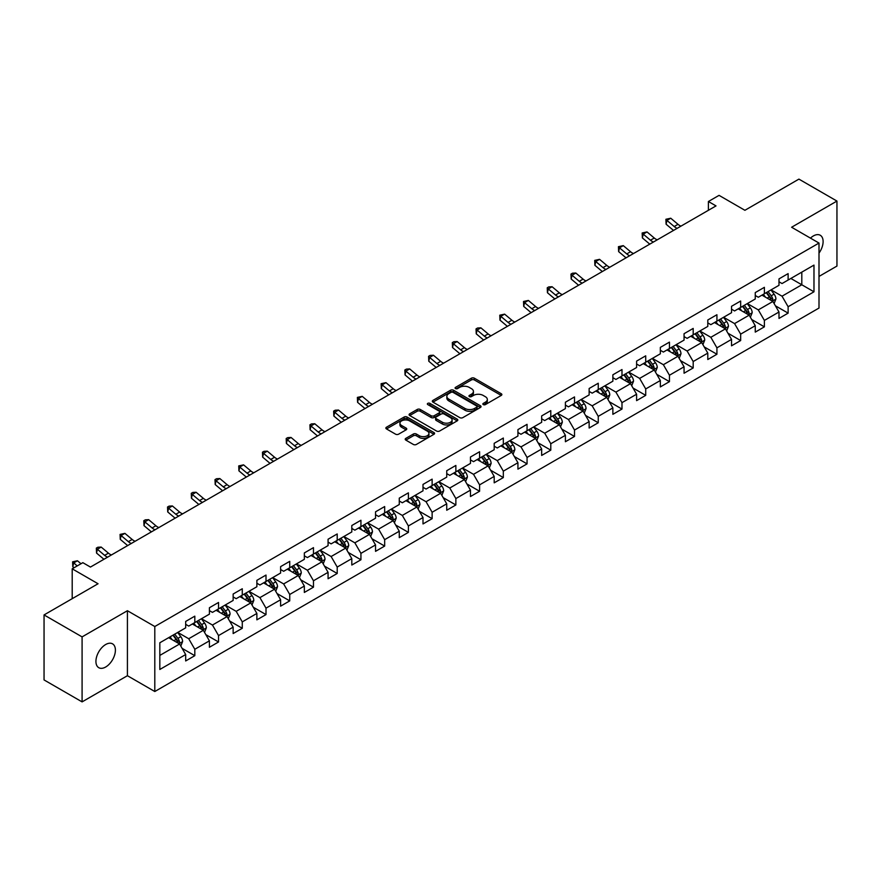 <?xml version="1.0" encoding="UTF-8"?>
<svg xmlns="http://www.w3.org/2000/svg" width="881" height="881" viewBox="0 0 881 881"><rect width="100%" height="100%" fill="white"/><g stroke="black" fill="none" stroke-linecap="round" stroke-linejoin="round"><path stroke-width="1.32" d="M483.295 404.599A1.476 0.848 0 0 0 485.387 404.599L501.245 395.437A2.114 1.222 0 0 0 501.862 394.578A2.114 1.222 0 0 0 501.245 393.719L474.374 378.202A2.114 1.222 0 0 0 471.379 378.202L455.521 387.365A1.476 0.848 0 0 0 455.081 387.959A1.476 0.848 0 0 0 455.521 388.565A1.476 0.848 0 0 0 457.602 388.565L459.662 387.376A6.762 3.898 0 0 1 469.221 387.376L471.456 388.675A6.762 3.898 0 0 1 473.438 391.428A6.762 3.898 0 0 1 471.456 394.192L469.408 395.382A1.476 0.848 0 0 0 468.967 395.976A1.476 0.848 0 0 0 469.408 396.582A1.476 0.848 0 0 0 471.489 396.582L473.549 395.404A6.762 3.898 0 0 1 483.107 395.404L485.343 396.692A6.762 3.898 0 0 1 487.325 399.445A6.762 3.898 0 0 1 485.343 402.21L483.295 403.399A1.476 0.848 0 0 0 482.854 403.994A1.476 0.848 0 0 0 483.295 404.599L483.295 403.399M105.665 667.016A13.766 7.951 120 0 0 114.662 654.88A13.766 7.951 120 0 0 112.548 643.846A13.766 7.951 120 0 0 105.665 644.529A13.766 7.951 120 0 0 96.668 656.664A13.766 7.951 120 0 0 98.782 667.699A13.766 7.951 120 0 0 105.665 667.016M819 253.111A13.766 7.951 120 0 0 820.255 235.26A13.766 7.951 120 0 0 813.372 235.943A13.766 7.951 120 0 0 810.465 238.123M405.833 438.375A2.114 1.222 0 0 0 405.205 439.234A2.114 1.222 0 0 0 405.833 440.104L413.365 444.453A2.114 1.222 0 0 0 416.361 444.453L433.981 434.278A2.114 1.222 0 0 0 434.597 433.419A2.114 1.222 0 0 0 433.981 432.56L407.099 417.043A2.114 1.222 0 0 0 404.115 417.043L386.495 427.208A2.114 1.222 0 0 0 385.867 428.078A2.114 1.222 0 0 0 386.495 428.937L395.602 434.19A2.114 1.222 0 0 0 398.586 434.19L406.13 429.84A2.114 1.222 0 0 0 406.747 428.981A2.114 1.222 0 0 0 406.13 428.111L401.615 425.512A5.649 3.26 0 0 1 399.952 423.199A5.649 3.26 0 0 1 403.443 420.193A5.649 3.26 0 0 1 409.599 420.898L427.296 431.117A5.649 3.26 0 0 1 428.948 433.419A5.649 3.26 0 0 1 425.457 436.436A5.649 3.26 0 0 1 419.301 435.721L416.361 434.025A2.114 1.222 0 0 0 413.365 434.025L405.833 438.375L405.833 440.104M819 276.436L836.95 266.073L836.95 201.066L798.913 179.118L744.908 210.295L719.05 195.362L708.401 201.507L716.011 205.901L90.446 567.067L82.847 562.673L72.198 568.818L72.198 598.684M82.087 636.886L82.087 701.882L127.415 675.716L127.415 610.72L82.087 636.886L44.05 614.927L98.055 583.751L72.198 568.818M127.415 610.72L154.803 626.523L819 243.057L819 308.053L154.803 691.519L154.803 626.523M836.95 201.066L791.612 227.243L819 243.057M459.805 417.638A2.114 1.222 0 0 0 462.8 417.638L480.42 407.474A2.114 1.222 0 0 0 481.037 406.604A2.114 1.222 0 0 0 480.42 405.745L453.539 390.228A2.114 1.222 0 0 0 450.554 390.228L432.934 400.403A2.114 1.222 0 0 0 432.318 401.262A2.114 1.222 0 0 0 432.934 402.121L459.805 417.638M428.375 404.919A1.476 0.848 0 0 1 429.873 405.128L457.173 420.887L439.575 431.051A2.114 1.222 0 0 1 436.591 431.051L409.709 415.535L417.253 411.207L417.253 409.456L409.709 413.806A2.114 1.222 0 0 0 409.092 414.665A2.114 1.222 0 0 0 409.709 415.535L409.709 413.806M417.253 411.207A2.114 1.222 0 0 1 420.237 411.207L420.237 409.456A2.114 1.222 0 0 0 417.253 409.456M420.237 409.456L431.139 415.744A2.114 1.222 0 0 0 434.124 415.744L439.123 412.859A2.114 1.222 0 0 0 439.751 412A2.114 1.222 0 0 0 439.123 411.13L427.781 404.577A1.476 0.848 0 0 1 427.351 403.972A1.476 0.848 0 0 1 428.254 403.19A1.476 0.848 0 0 1 429.873 403.377L457.195 419.147A2.114 1.222 0 0 1 457.812 420.017A2.114 1.222 0 0 1 457.195 420.876L457.195 419.147M82.087 701.882L44.05 679.934L44.05 614.927M182.103 648.35L194.811 655.684L194.811 649.275L209.414 640.839L209.414 647.26L218.543 641.985L218.543 635.575L233.146 627.14L233.146 633.549L242.275 628.285L242.275 621.876L256.878 613.44L256.878 619.85L266.007 614.586L266.007 608.165L280.61 599.741L280.61 606.15L289.739 600.875L289.739 594.466L304.341 586.041L304.341 592.45L313.471 587.175L313.471 580.766L328.073 572.331L328.073 578.751L337.203 573.476L337.203 567.067L351.805 558.631L351.805 565.04L360.935 559.776L360.935 553.367L375.537 544.932L375.537 551.341L384.667 546.077L384.667 539.657L399.269 531.232L399.269 537.641L408.399 532.377L408.399 525.957L423.001 517.532L423.001 523.942L432.13 518.667L432.13 512.257L446.733 503.822L446.733 510.242L455.862 504.967L455.862 498.558L470.465 490.122L470.465 496.532L479.594 491.268L479.594 484.858L494.197 476.423L494.197 482.832L503.326 477.568L503.326 471.159L517.929 462.723L517.929 469.133L527.058 463.869L527.058 457.448L541.661 449.024L541.661 455.433L550.79 450.158L550.79 443.749L565.404 435.313L565.404 441.733L574.522 436.458L574.522 430.049L589.136 421.614L589.136 428.023L598.254 422.759L598.254 416.35L612.868 407.914L612.868 414.323L621.986 409.059L621.986 402.65L636.6 394.214L636.6 400.624L645.718 395.36L645.718 388.939L660.332 380.515L660.332 386.924L669.45 381.649L669.45 375.24L684.063 366.804L684.063 373.225L693.193 367.95L693.193 361.54L707.795 353.105L707.795 359.525L716.925 354.25L716.925 347.841L731.527 339.405L731.527 345.815L740.657 340.551L740.657 334.141L755.259 325.706L755.259 332.115L764.389 326.851L764.389 320.431L778.991 312.006L778.991 318.415L788.121 313.14L788.121 306.731L813.978 291.798L813.978 265.104L801.809 272.13L801.809 284.772L813.978 291.798M194.811 655.684L185.682 660.959L185.682 654.55L159.824 669.472L159.824 642.778L185.682 627.845L185.682 621.435L194.811 616.16L194.811 622.57L209.414 614.145L209.414 607.736L218.543 602.461L218.543 608.87L233.146 600.446L233.146 594.025L242.275 588.761L242.275 595.171L256.878 586.735L256.878 580.326L266.007 575.062L266.007 581.471L280.61 573.035L280.61 566.626L289.739 561.351L289.739 567.771L304.341 559.336L304.341 552.927L313.471 547.652L313.471 554.061L328.073 545.636L328.073 539.227L337.203 533.952L337.203 540.361L351.805 531.937L351.805 525.517L360.935 520.253L360.935 526.662L375.537 518.226L375.537 511.817L384.667 506.553L384.667 512.962L399.269 504.527L399.269 498.117L408.399 492.842L408.399 499.263L423.001 490.827L423.001 484.418L432.13 479.143L432.13 485.552L446.733 477.128L446.733 470.718L455.862 465.443L455.862 471.853L470.465 463.428L470.465 457.008L479.594 451.744L479.594 458.153L494.197 449.717L494.197 443.308L503.326 438.044L503.326 444.453L517.929 436.018L517.929 429.609L527.058 424.334L527.058 430.754L541.661 422.318L541.661 415.909L550.79 410.634L550.79 417.043L565.404 408.619L565.404 402.21L574.522 396.935L574.522 403.344L589.136 394.919L589.136 388.499L598.254 383.235L598.254 389.644L612.868 381.209L612.868 374.799L621.986 369.535L621.986 375.945L636.6 367.509L636.6 361.1L645.718 355.825L645.718 362.245L660.332 353.81L660.332 347.4L669.45 342.125L669.45 348.546L684.063 340.11L684.063 333.701L693.193 328.426L693.193 334.835L707.795 326.411L707.795 319.99L716.925 314.726L716.925 321.136L731.527 312.7L731.527 306.291L740.657 301.027L740.657 307.436L755.259 299L755.259 292.591L764.389 287.327L764.389 293.736L778.991 285.301L778.991 278.892L788.121 273.617L788.121 280.037L813.978 265.104M192.377 623.979L203.335 630.3L188.721 638.736L177.775 632.415M185.682 624.332L188.721 626.083L194.811 622.57M188.721 638.736L194.811 649.275M203.335 630.3L209.414 640.839M216.109 610.28L227.067 616.601L212.453 625.036L201.507 618.704M209.414 610.632L212.453 612.383L218.543 608.87M212.453 625.036L218.543 635.575M227.067 616.601L233.146 627.14M239.841 596.58L250.799 602.901L236.185 611.337L225.239 605.005M233.146 596.933L236.185 598.684L242.275 595.171M236.185 611.337L242.275 621.876M250.799 602.901L256.878 613.44M263.573 582.87L274.531 589.202L259.917 597.626L248.971 591.305M256.878 583.222L259.917 584.984L266.007 581.471M259.917 597.626L266.007 608.165M274.531 589.202L280.61 599.741M287.305 569.17L298.263 575.502L283.649 583.927L272.703 577.606M280.61 569.522L283.649 571.284L289.739 567.771M283.649 583.927L289.739 594.466M298.263 575.502L304.341 586.041M311.037 555.471L321.994 561.792L307.392 570.227L296.434 563.906M304.341 555.823L307.392 557.574L313.471 554.061M307.392 570.227L313.471 580.766M321.994 561.792L328.073 572.331M334.769 541.771L345.726 548.092L331.124 556.528L320.166 550.207M328.073 542.123L331.124 543.874L337.203 540.361M331.124 556.528L337.203 567.067M345.726 548.092L351.805 558.631M358.501 528.071L369.458 534.393L354.856 542.828L343.898 536.496M351.805 528.424L354.856 530.175L360.935 526.662M354.856 542.828L360.935 553.367M369.458 534.393L375.537 544.932M382.233 514.361L393.19 520.693L378.588 529.118L367.63 522.796M375.537 514.713L378.588 516.475L384.667 512.962M378.588 529.118L384.667 539.657M393.19 520.693L399.269 531.232M405.965 500.661L416.922 506.993L402.32 515.418L391.362 509.097M399.269 501.014L402.32 502.776L408.399 499.263M402.32 515.418L408.399 525.957M416.922 506.993L423.001 517.532M429.697 486.962L440.654 493.283L426.052 501.718L415.094 495.397M423.001 487.314L426.052 489.065L432.13 485.552M426.052 501.718L432.13 512.257M440.654 493.283L446.733 503.822M453.429 473.262L464.386 479.583L449.784 488.019L438.826 481.698M446.733 473.615L449.784 475.366L455.862 471.853M449.784 488.019L455.862 498.558M464.386 479.583L470.465 490.122M477.161 459.563L488.118 465.884L473.515 474.319L462.558 467.987M470.465 459.915L473.515 461.666L479.594 458.153M473.515 474.319L479.594 484.858M488.118 465.884L494.197 476.423M500.893 445.863L511.85 452.184L497.247 460.609L486.29 454.288M494.197 446.204L497.247 447.966L503.326 444.453M497.247 460.609L503.326 471.159M511.85 452.184L517.929 462.723M524.624 432.153L535.582 438.485L520.979 446.909L510.022 440.588M517.929 432.505L520.979 434.267L527.058 430.754M520.979 446.909L527.058 457.448M535.582 438.485L541.661 449.024M548.356 418.453L559.314 424.774L544.711 433.21L533.754 426.889M541.661 418.805L544.711 420.567L550.79 417.043M544.711 433.21L550.79 443.749M559.314 424.774L565.404 435.313M572.088 404.753L583.046 411.075L568.443 419.51L557.486 413.189M565.404 405.106L568.443 406.857L574.522 403.344M568.443 419.51L574.522 430.049M583.046 411.075L589.136 421.614M595.82 391.054L606.778 397.375L592.175 405.811L581.218 399.478M589.136 391.406L592.175 393.157L598.254 389.644M592.175 405.811L598.254 416.35M606.778 397.375L612.868 407.914M619.552 377.354L630.51 383.675L615.907 392.1L604.95 385.779M612.868 377.696L615.907 379.458L621.986 375.945M615.907 392.1L621.986 402.65M630.51 383.675L636.6 394.214M643.284 363.644L654.242 369.976L639.639 378.401L628.682 372.079M636.6 363.996L639.639 365.758L645.718 362.245M639.639 378.401L645.718 388.939M654.242 369.976L660.332 380.515M667.016 349.944L677.974 356.265L663.371 364.701L652.414 358.38M660.332 350.297L663.371 352.059L669.45 348.546M663.371 364.701L669.45 375.24M677.974 356.265L684.063 366.804M690.748 336.245L701.705 342.566L687.103 351.001L676.145 344.68M684.063 336.597L687.103 338.348L693.193 334.835M687.103 351.001L693.193 361.54M701.705 342.566L707.795 353.105M714.48 322.545L725.437 328.866L710.835 337.302L699.877 330.97M707.795 322.898L710.835 324.649L716.925 321.136M710.835 337.302L716.925 347.841M725.437 328.866L731.527 339.405M738.223 308.846L749.169 315.167L734.567 323.591L723.609 317.27M731.527 309.187L734.567 310.949L740.657 307.436M734.567 323.591L740.657 334.141M749.169 315.167L755.259 325.706M761.955 295.135L772.901 301.467L758.299 309.892L747.341 303.571M755.259 295.487L758.299 297.249L764.389 293.736M758.299 309.892L764.389 320.431M772.901 301.467L778.991 312.006M790.852 278.451L801.809 284.772L782.031 296.192L771.073 289.871M778.991 281.788L782.031 283.55L788.121 280.037M782.031 296.192L788.121 306.731M127.415 675.716L154.803 691.519M708.401 201.507L708.401 210.295M159.824 655.42L179.603 644L168.645 637.679M179.603 644L185.682 654.55M775.412 305.806L788.121 313.14M751.68 319.517L764.389 326.851M727.948 333.216L740.657 340.551M704.216 346.916L716.925 354.25M680.484 360.615L693.193 367.95M656.752 374.315L669.45 381.649M633.021 388.025L645.718 395.36M609.289 401.725L621.986 409.059M585.557 415.425L598.254 422.759M561.825 429.124L574.522 436.458M538.093 442.824L550.79 450.158M514.361 456.534L527.058 463.869M490.629 470.234L503.326 477.568M466.897 483.933L479.594 491.268M443.165 497.633L455.862 504.967M419.433 511.332L432.13 518.667M395.701 525.043L408.399 532.377M371.969 538.743L384.667 546.077M348.237 552.442L360.935 559.776M324.505 566.142L337.203 573.476M300.773 579.841L313.471 587.175M277.041 593.552L289.739 600.875M253.31 607.251L266.007 614.586M229.578 620.951L242.275 628.285M205.835 634.65L218.543 641.985M483.878 404.808L485.343 403.972A6.762 3.898 0 0 0 487.325 401.207L487.325 399.445M473.438 391.428L473.438 393.19A6.762 3.898 0 0 1 471.456 395.943L469.991 396.791M501.245 393.719L501.245 395.437L474.374 379.953A2.114 1.222 0 0 0 471.379 379.953L456.105 388.774M480.387 407.485L453.539 391.979A2.114 1.222 0 0 0 450.554 391.979L432.956 402.143L432.934 400.403M476.687 407.209A1.476 0.848 0 0 0 477.117 406.604A1.476 0.848 0 0 0 476.687 405.998L453.087 392.386A1.476 0.848 0 0 0 450.995 392.386L448.836 393.631A6.762 3.898 0 0 0 446.854 396.395A6.762 3.898 0 0 0 448.836 399.148L464.959 408.465A6.762 3.898 0 0 0 474.518 408.465L476.687 407.209L476.687 408.971A1.476 0.848 0 0 0 477.117 408.366L477.117 406.604M446.854 396.395L446.854 398.146A6.762 3.898 0 0 0 448.836 400.91L448.836 399.148M476.687 408.971L474.518 410.216A6.762 3.898 0 0 1 464.959 410.216L448.836 400.91M420.237 411.207L431.139 417.506A2.114 1.222 0 0 0 434.124 417.506L439.123 414.61A2.114 1.222 0 0 0 439.751 413.751L439.751 412M442.449 422.274A5.649 3.26 0 0 0 448.605 422.979A5.649 3.26 0 0 0 452.096 419.973A5.649 3.26 0 0 0 450.444 417.66L444.2 414.059A2.114 1.222 0 0 0 441.216 414.059L436.216 416.955A2.114 1.222 0 0 0 435.599 417.814A2.114 1.222 0 0 0 436.216 418.673L442.449 422.274L442.449 424.036A5.649 3.26 0 0 0 448.605 424.741A5.649 3.26 0 0 0 452.096 421.724L452.096 419.973M435.599 417.814L435.599 419.565A2.114 1.222 0 0 0 436.216 420.435L436.216 418.673M442.449 424.036L436.216 420.435M428.948 433.419L428.948 435.17A5.649 3.26 0 0 1 425.457 438.187A5.649 3.26 0 0 1 419.301 437.483L416.361 435.776A2.114 1.222 0 0 0 413.365 435.776L405.855 440.115M399.952 423.199L399.952 424.961A5.649 3.26 0 0 0 401.615 427.263L401.615 425.512M406.097 429.862L401.615 427.263M433.948 434.3L407.099 418.794A2.114 1.222 0 0 0 404.115 418.794L386.517 428.948M774.102 303.549L775.919 298.989A5.704 3.293 -120 0 0 774.091 294.133L770.952 289.937M765.479 297.183L763.353 294.331M772.02 300.95L772.835 299.232A5.704 3.293 -120 0 0 771.205 295.796L768.067 291.611M766.635 292.437L770.115 297.084A2.907 1.674 60 0 1 770.644 297.965L772.835 299.232M766.239 292.657L769.377 296.853A5.704 3.293 60 0 1 771.007 300.278M677.17 228.322A10.759 6.211 60 0 1 674.196 226.516L666.95 220.426L666.102 224.215L673.359 230.304A16.133 9.317 -120 0 0 673.513 230.437M680.969 226.131A10.759 6.211 60 0 1 678.007 224.325L670.749 218.224L666.95 220.426L665.904 219.281L670.749 218.224M666.102 224.215L665.904 219.281M750.37 317.248L752.187 312.689A5.704 3.293 -120 0 0 750.359 307.832L747.22 303.637M741.747 310.883L739.622 308.031M748.288 314.66L749.103 312.931A5.704 3.293 -120 0 0 747.473 309.506L744.335 305.311M742.903 306.136L746.383 310.784A2.907 1.674 60 0 1 746.912 311.665L749.103 312.931M742.507 306.368L745.645 310.553A5.704 3.293 60 0 1 747.275 313.988M726.638 330.948L728.455 326.388A5.704 3.293 -120 0 0 726.627 321.532L723.488 317.347M718.015 324.582L715.89 321.73M724.556 328.36L725.371 326.631A5.704 3.293 -120 0 0 723.742 323.206L720.603 319.01M719.171 319.836L722.651 324.483A2.907 1.674 60 0 1 723.18 325.364L725.371 326.631M718.775 320.067L721.913 324.252A5.704 3.293 60 0 1 723.543 327.688M653.438 242.022A10.759 6.211 60 0 1 650.464 240.216L643.218 234.126L642.37 237.914L649.627 244.015A16.133 9.317 -120 0 0 649.782 244.136M657.237 239.83A10.759 6.211 60 0 1 654.275 238.024L647.017 231.923L643.218 234.126L642.172 232.98L647.017 231.923M642.37 237.914L642.172 232.98M629.706 255.732A10.759 6.211 60 0 1 626.732 253.915L619.486 247.825L618.638 251.614L625.895 257.715A16.133 9.317 -120 0 0 626.05 257.847M633.505 253.53A10.759 6.211 60 0 1 630.543 251.724L623.285 245.634L619.486 247.825L618.44 246.68L623.285 245.634M618.638 251.614L618.44 246.68M702.906 344.647L704.723 340.088A5.704 3.293 -120 0 0 702.895 335.232L699.756 331.047M694.283 338.282L692.158 335.441M700.824 342.059L701.639 340.33A5.704 3.293 -120 0 0 700.01 336.905L696.871 332.71M695.439 333.536L698.919 338.183A2.907 1.674 60 0 1 699.448 339.075L701.639 340.33M695.043 333.767L698.181 337.963A5.704 3.293 60 0 1 699.811 341.388M679.174 358.347L680.991 353.788A5.704 3.293 -120 0 0 679.163 348.942L676.024 344.746M670.551 351.982L668.415 349.14M677.093 355.759L677.907 354.041A5.704 3.293 -120 0 0 676.278 350.605L673.139 346.42M671.707 347.235L675.187 351.893A2.907 1.674 60 0 1 675.716 352.774L677.907 354.041M671.311 347.466L674.45 351.662A5.704 3.293 60 0 1 676.079 355.087M655.442 372.057L657.259 367.498A5.704 3.293 -120 0 0 655.431 362.642L652.292 358.446M646.819 365.692L644.683 362.84M653.361 369.458L654.176 367.74A5.704 3.293 -120 0 0 652.546 364.305L649.407 360.12M647.976 360.946L651.455 365.593A2.907 1.674 60 0 1 651.984 366.474L654.176 367.74M647.579 361.166L650.718 365.362A5.704 3.293 60 0 1 652.347 368.787M605.974 269.432A10.759 6.211 60 0 1 603 267.626L595.754 261.525L594.906 265.324L602.163 271.414A16.133 9.317 -120 0 0 602.318 271.546M609.773 267.229A10.759 6.211 60 0 1 606.811 265.423L599.554 259.333L595.754 261.525L594.708 260.391L599.554 259.333M594.906 265.324L594.708 260.391M582.242 283.131A10.759 6.211 60 0 1 579.269 281.325L572.022 275.224L571.174 279.024L578.432 285.114A16.133 9.317 -120 0 0 578.586 285.246M586.041 280.94A10.759 6.211 60 0 1 583.079 279.123L575.822 273.033L572.022 275.224L570.976 274.09L572.496 273.209L575.822 273.033M571.174 279.024L570.976 274.09M558.51 296.831A10.759 6.211 60 0 1 555.537 295.025L548.29 288.935L547.442 292.723L554.689 298.813A16.133 9.317 -120 0 0 554.843 298.945M562.309 294.639A10.759 6.211 60 0 1 559.347 292.833L552.09 286.732L548.29 288.935L547.244 287.79L548.764 286.909L552.09 286.732M547.442 292.723L547.244 287.79M631.71 385.757L633.516 381.198A5.704 3.293 -120 0 0 631.699 376.341L628.56 372.145M623.087 379.392L620.951 376.539M629.629 383.169L630.444 381.44A5.704 3.293 -120 0 0 628.814 378.015L625.675 373.819M624.244 374.645L627.724 379.293A2.907 1.674 60 0 1 628.252 380.174L630.444 381.44M623.847 374.877L626.986 379.061A5.704 3.293 60 0 1 628.616 382.497M534.778 310.53A10.759 6.211 60 0 1 531.805 308.724L524.558 302.635L523.71 306.423L530.957 312.524A16.133 9.317 -120 0 0 531.111 312.645M538.577 308.339A10.759 6.211 60 0 1 535.615 306.533L528.358 300.432L524.558 302.635L523.512 301.489L528.358 300.432M523.71 306.423L523.512 301.489M607.978 399.456L609.784 394.897A5.704 3.293 -120 0 0 607.967 390.041L604.829 385.856M599.355 393.091L597.219 390.239M605.897 396.868L606.712 395.14A5.704 3.293 -120 0 0 605.082 391.715L601.943 387.519M600.512 388.345L603.992 392.992A2.907 1.674 60 0 1 604.52 393.873L606.712 395.14M600.115 388.576L603.254 392.761A5.704 3.293 60 0 1 604.884 396.197M511.046 324.241A10.759 6.211 60 0 1 508.073 322.424L500.826 316.334L499.979 320.122L507.225 326.223A16.133 9.317 -120 0 0 507.379 326.344M514.845 322.039A10.759 6.211 60 0 1 511.883 320.232L504.626 314.143L500.826 316.334L499.78 315.189L504.626 314.143M499.979 320.122L499.78 315.189M584.246 413.156L586.052 408.597A5.704 3.293 -120 0 0 584.235 403.74L581.097 399.556M575.623 406.791L573.487 403.95M582.165 410.568L582.98 408.839A5.704 3.293 -120 0 0 581.35 405.414L578.211 401.218M576.78 402.044L580.26 406.692A2.907 1.674 60 0 1 580.788 407.584L582.98 408.839M576.383 402.276L579.522 406.471A5.704 3.293 60 0 1 581.152 409.896M487.314 337.941A10.759 6.211 60 0 1 484.341 336.135L477.095 330.034L476.247 333.833L483.493 339.923A16.133 9.317 -120 0 0 483.647 340.055M491.113 335.738A10.759 6.211 60 0 1 488.14 333.932L480.894 327.842L477.095 330.034L476.048 328.899L477.568 328.018L480.894 327.842M476.247 333.833L476.048 328.899M560.514 426.856L562.32 422.296A5.704 3.293 -120 0 0 560.503 417.451L557.365 413.255M551.891 420.49L549.755 417.649M558.433 424.268L559.248 422.55A5.704 3.293 -120 0 0 557.618 419.114L554.479 414.929M553.048 415.744L556.528 420.402A2.907 1.674 60 0 1 557.056 421.283L559.248 422.55M552.651 415.975L555.79 420.171A5.704 3.293 60 0 1 557.42 423.596M463.582 351.64A10.759 6.211 60 0 1 460.609 349.834L453.363 343.733L452.515 347.532L459.761 353.622A16.133 9.317 -120 0 0 459.915 353.755M467.382 349.449A10.759 6.211 60 0 1 464.408 347.632L457.162 341.542L453.363 343.733L452.316 342.599L453.836 341.718L457.162 341.542M452.515 347.532L452.316 342.599M536.782 440.566L538.588 436.007A5.704 3.293 -120 0 0 536.771 431.15L533.633 426.955M528.16 434.19L526.023 431.349M534.701 437.967L535.516 436.249A5.704 3.293 -120 0 0 533.886 432.813L530.747 428.629M529.316 429.454L532.796 434.102A2.907 1.674 60 0 1 533.324 434.983L535.516 436.249M528.919 429.675L532.058 433.87A5.704 3.293 60 0 1 533.688 437.295M439.85 365.34A10.759 6.211 60 0 1 436.877 363.534L429.631 357.444L428.783 361.232L436.029 367.322A16.133 9.317 -120 0 0 436.183 367.454M443.65 363.148A10.759 6.211 60 0 1 440.676 361.342L433.43 355.241L429.631 357.444L428.584 356.298L430.104 355.417L433.43 355.241M428.783 361.232L428.584 356.298M513.05 454.266L514.856 449.706A5.704 3.293 -120 0 0 513.039 444.85L509.901 440.654M504.428 447.9L502.291 445.048M510.969 451.678L511.784 449.949A5.704 3.293 -120 0 0 510.154 446.524L507.016 442.328M505.584 443.154L509.064 447.801A2.907 1.674 60 0 1 509.592 448.682L511.784 449.949M505.187 443.385L508.326 447.57A5.704 3.293 60 0 1 509.956 451.006M416.118 379.039A10.759 6.211 60 0 1 413.145 377.233L405.899 371.143L405.051 374.932L412.297 381.033A16.133 9.317 -120 0 0 412.451 381.154M419.918 376.848A10.759 6.211 60 0 1 416.944 375.042L409.698 368.941L405.899 371.143L404.853 369.998L406.372 369.117L409.698 368.941M405.051 374.932L404.853 369.998M489.318 467.965L491.124 463.406A5.704 3.293 -120 0 0 489.307 458.549L486.169 454.365M480.696 461.6L478.559 458.748M487.237 465.377L488.052 463.648A5.704 3.293 -120 0 0 486.422 460.223L483.284 456.028M481.852 456.854L485.332 461.501A2.907 1.674 60 0 1 485.86 462.382L488.052 463.648M481.455 457.085L484.594 461.27A5.704 3.293 60 0 1 486.224 464.705M392.386 392.75A10.759 6.211 60 0 1 389.413 390.933L382.167 384.843L381.319 388.631L388.565 394.732A16.133 9.317 -120 0 0 388.719 394.853M396.186 390.547A10.759 6.211 60 0 1 393.212 388.741L385.966 382.651L382.167 384.843L381.121 383.698L385.966 382.651M381.319 388.631L381.121 383.698M465.586 481.665L467.393 477.106A5.704 3.293 -120 0 0 465.575 472.249L462.437 468.064M456.964 475.3L454.827 472.458M463.505 479.077L464.32 477.348A5.704 3.293 -120 0 0 462.69 473.923L459.541 469.727M458.12 470.553L461.6 475.2A2.907 1.674 60 0 1 462.129 476.092L464.32 477.348M457.724 470.784L460.862 474.98A5.704 3.293 60 0 1 462.492 478.405M368.654 406.449A10.759 6.211 60 0 1 365.681 404.632L358.435 398.542L357.587 402.342L364.833 408.432A16.133 9.317 -120 0 0 364.987 408.564M372.454 404.247A10.759 6.211 60 0 1 369.48 402.441L362.234 396.351L358.435 398.542L357.389 397.397L362.234 396.351M357.587 402.342L357.389 397.397M441.855 495.364L443.661 490.805A5.704 3.293 -120 0 0 441.844 485.96L438.705 481.764M433.232 488.999L431.095 486.158M439.773 492.776L440.588 491.047A5.704 3.293 -120 0 0 438.958 487.622L435.809 483.427M434.388 484.253L437.868 488.911A2.907 1.674 60 0 1 438.397 489.792L440.588 491.047M433.992 484.484L437.13 488.68A5.704 3.293 60 0 1 438.76 492.105M344.923 420.149A10.759 6.211 60 0 1 341.949 418.343L334.703 412.242L333.855 416.041L341.101 422.131A16.133 9.317 -120 0 0 341.255 422.263M348.722 417.957A10.759 6.211 60 0 1 345.748 416.14L338.502 410.05L334.703 412.242L333.657 411.108L335.176 410.227L338.502 410.05M333.855 416.041L333.657 411.108M418.123 509.075L419.929 504.516A5.704 3.293 -120 0 0 418.112 499.659L414.973 495.463M409.5 502.699L407.363 499.857M416.041 506.476L416.856 504.758A5.704 3.293 -120 0 0 415.226 501.322L412.077 497.137M410.656 497.963L414.136 502.611A2.907 1.674 60 0 1 414.665 503.492L416.856 504.758M410.26 498.183L413.398 502.379A5.704 3.293 60 0 1 415.028 505.804M321.191 433.848A10.759 6.211 60 0 1 318.217 432.042L310.971 425.941L310.123 429.741L317.369 435.831A16.133 9.317 -120 0 0 317.523 435.963M324.99 431.657A10.759 6.211 60 0 1 322.017 429.84L314.77 423.75L310.971 425.941L309.925 424.807L311.445 423.926L314.77 423.75M310.123 429.741L309.925 424.807M394.391 522.774L396.197 518.215A5.704 3.293 -120 0 0 394.38 513.359L391.241 509.163M385.768 516.409L383.631 513.557M392.309 520.175L393.124 518.457A5.704 3.293 -120 0 0 391.494 515.022L388.345 510.837M386.924 511.663L390.404 516.31A2.907 1.674 60 0 1 390.933 517.191L393.124 518.457M386.528 511.894L389.666 516.079A5.704 3.293 60 0 1 391.296 519.515M297.459 447.548A10.759 6.211 60 0 1 294.485 445.742L287.239 439.652L286.391 443.44L293.637 449.541A16.133 9.317 -120 0 0 293.791 449.662M301.258 445.357A10.759 6.211 60 0 1 298.285 443.55L291.038 437.45L287.239 439.652L286.193 438.507L287.713 437.626L291.038 437.45M286.391 443.44L286.193 438.507M370.659 536.474L372.465 531.915A5.704 3.293 -120 0 0 370.648 527.058L367.509 522.874M362.036 530.109L359.9 527.256M368.577 533.886L369.392 532.157A5.704 3.293 -120 0 0 367.762 528.732L364.613 524.536M363.192 525.362L366.672 530.01A2.907 1.674 60 0 1 367.201 530.891L369.392 532.157M362.796 525.594L365.934 529.778A5.704 3.293 60 0 1 367.564 533.214M273.727 461.259A10.759 6.211 60 0 1 270.753 459.442L263.507 453.352L262.659 457.14L269.905 463.241A16.133 9.317 -120 0 0 270.06 463.362M277.526 459.056A10.759 6.211 60 0 1 274.553 457.25L267.306 451.149L263.507 453.352L262.461 452.206L263.981 451.325L267.306 451.149M262.659 457.14L262.461 452.206M346.927 550.173L348.733 545.614A5.704 3.293 -120 0 0 346.916 540.758L343.777 536.573M338.304 543.808L336.168 540.967M344.845 547.586L345.66 545.857A5.704 3.293 -120 0 0 344.019 542.432L340.881 538.236M339.46 539.062L342.94 543.709A2.907 1.674 60 0 1 343.469 544.59L345.66 545.857M339.064 539.293L342.202 543.489A5.704 3.293 60 0 1 343.832 546.914M249.995 474.958A10.759 6.211 60 0 1 247.021 473.141L239.764 467.051L238.927 470.85L246.173 476.94A16.133 9.317 -120 0 0 246.328 477.073M253.794 472.756A10.759 6.211 60 0 1 250.821 470.95L243.574 464.86L239.764 467.051L238.729 465.906L243.574 464.86M238.927 470.85L238.729 465.906M323.195 563.873L325.001 559.314A5.704 3.293 -120 0 0 323.184 554.468L320.045 550.273M314.572 557.508L312.436 554.667M321.113 561.285L321.928 559.556A5.704 3.293 -120 0 0 320.288 556.131L317.149 551.935M315.728 552.761L319.208 557.42A2.907 1.674 60 0 1 319.737 558.301L321.928 559.556M315.332 552.993L318.47 557.188A5.704 3.293 60 0 1 320.1 560.613M226.263 488.658A10.759 6.211 60 0 1 223.289 486.852L216.032 480.751L215.195 484.55L222.441 490.64A16.133 9.317 -120 0 0 222.596 490.772M230.062 486.466A10.759 6.211 60 0 1 227.089 484.649L219.843 478.559L216.032 480.751L214.997 479.616L216.517 478.735L219.843 478.559M215.195 484.55L214.997 479.616M299.463 577.584L301.269 573.024A5.704 3.293 -120 0 0 299.452 568.168L296.313 563.972M290.84 571.207L288.704 568.366M297.382 574.985L298.196 573.267A5.704 3.293 -120 0 0 296.556 569.831L293.417 565.646M291.996 566.472L295.476 571.119A2.907 1.674 60 0 1 296.005 572L298.196 573.267M291.6 566.692L294.739 570.888A5.704 3.293 60 0 1 296.368 574.313M202.52 502.357A10.759 6.211 60 0 1 199.558 500.551L192.3 494.45L191.463 498.25L198.71 504.339A16.133 9.317 -120 0 0 198.864 504.472M206.33 500.166A10.759 6.211 60 0 1 203.357 498.349L196.111 492.259L192.3 494.45L191.265 493.316L192.785 492.435L196.111 492.259M191.463 498.25L191.265 493.316M275.731 591.283L277.537 586.724A5.704 3.293 -120 0 0 275.72 581.867L272.581 577.672M267.108 584.918L264.972 582.066M273.65 588.684L274.465 586.966A5.704 3.293 -120 0 0 272.824 583.53L269.685 579.346M268.264 580.172L271.744 584.819A2.907 1.674 60 0 1 272.273 585.7L274.465 586.966M267.868 580.403L271.007 584.588A5.704 3.293 60 0 1 272.636 588.023M178.788 516.057A10.759 6.211 60 0 1 175.826 514.251L168.568 508.161L167.731 511.949L174.978 518.05A16.133 9.317 -120 0 0 175.132 518.171M182.598 513.865A10.759 6.211 60 0 1 179.625 512.059L172.379 505.958L168.568 508.161L167.533 507.016L169.053 506.135L172.379 505.958M167.731 511.949L167.533 507.016M251.999 604.983L253.805 600.424A5.704 3.293 -120 0 0 251.988 595.567L248.849 591.371M243.376 598.617L241.24 595.765M249.907 602.395L250.733 600.666A5.704 3.293 -120 0 0 249.092 597.241L245.953 593.045M244.533 593.871L248.013 598.518A2.907 1.674 60 0 1 248.541 599.399L250.733 600.666M244.125 594.102L247.275 598.287A5.704 3.293 60 0 1 248.905 601.723M155.056 529.756A10.759 6.211 60 0 1 152.094 527.95L144.836 521.86L143.999 525.649L151.246 531.75A16.133 9.317 -120 0 0 151.4 531.871M158.866 527.565A10.759 6.211 60 0 1 155.893 525.759L148.647 519.658L144.836 521.86L143.801 520.715L145.321 519.834L148.647 519.658M143.999 525.649L143.801 520.715M228.267 618.682L230.073 614.123A5.704 3.293 -120 0 0 228.256 609.267L225.118 605.082M219.644 612.317L217.508 609.465M226.175 616.094L227.001 614.365A5.704 3.293 -120 0 0 225.36 610.94L222.221 606.745M220.801 607.571L224.281 612.218A2.907 1.674 60 0 1 224.809 613.099L227.001 614.365M220.393 607.802L223.543 611.998A5.704 3.293 60 0 1 225.173 615.423M131.324 543.467A10.759 6.211 60 0 1 128.362 541.65L121.104 535.56L120.268 539.359L127.514 545.449A16.133 9.317 -120 0 0 127.668 545.581M135.134 541.264A10.759 6.211 60 0 1 132.161 539.458L124.915 533.368L121.104 535.56L120.069 534.415L124.915 533.368M120.268 539.359L120.069 534.415M204.535 632.382L206.341 627.823A5.704 3.293 -120 0 0 204.524 622.966L201.386 618.781M195.912 626.017L193.776 623.175M202.443 629.794L203.269 628.065A5.704 3.293 -120 0 0 201.628 624.64L198.489 620.444M197.069 621.27L200.549 625.928A2.907 1.674 60 0 1 201.077 626.809L203.269 628.065M196.661 621.501L199.811 625.697A5.704 3.293 60 0 1 201.441 629.122M107.592 557.166A10.759 6.211 60 0 1 104.63 555.36L97.373 549.259L96.536 553.059L103.782 559.149A16.133 9.317 -120 0 0 103.936 559.281M111.402 554.964A10.759 6.211 60 0 1 108.429 553.158L101.183 547.068L97.373 549.259L96.337 548.125L97.857 547.244L101.183 547.068M96.536 553.059L96.337 548.125M180.803 646.092L182.609 641.533A5.704 3.293 -120 0 0 180.792 636.677L177.654 632.481M172.18 639.716L170.044 636.875M178.711 643.493L179.526 641.775A5.704 3.293 -120 0 0 177.896 638.34L174.757 634.155M173.326 634.97L176.817 639.628A2.907 1.674 60 0 1 177.345 640.509L179.526 641.775M172.929 635.201L176.079 639.397A5.704 3.293 60 0 1 177.709 642.822M80.986 563.741L77.451 560.768L73.641 562.959L72.804 566.758L74.004 567.771M77.187 565.943L72.605 561.825L77.451 560.768M72.804 566.758L72.605 561.825M485.343 403.972L485.343 402.21M469.408 396.582L469.408 395.382M471.456 395.943L471.456 394.192M455.521 388.565L455.521 387.365M471.379 379.953L471.379 378.202M474.374 379.953L474.374 378.202M450.554 391.979L450.554 390.228M453.539 391.979L453.539 390.228M480.42 407.474L480.42 405.745M464.959 410.216L464.959 408.465M474.518 410.216L474.518 408.465M431.139 417.506L431.139 415.744M434.124 417.506L434.124 415.744M439.123 414.61L439.123 412.859M429.873 405.128L429.873 403.377M413.365 435.776L413.365 434.025M416.361 435.776L416.361 434.025M419.301 437.483L419.301 435.721M406.13 429.84L406.13 428.111M386.495 428.937L386.495 427.208M404.115 418.794L404.115 417.043M407.099 418.794L407.099 417.043M433.981 434.278L433.981 432.56M772.34 301.137L775.875 299.1M771.205 295.796L774.091 294.133M767.153 298.141L769.377 296.853M674.196 226.516L678.007 224.325M748.608 314.836L752.143 312.799M747.473 309.506L750.359 307.832M743.421 311.841L745.645 310.553M724.876 328.547L728.411 326.499M723.742 323.206L726.627 321.532M719.689 325.541L721.913 324.252M650.464 240.216L654.275 238.024M626.732 253.915L630.543 251.724M701.144 342.246L704.679 340.198M700.01 336.905L702.895 335.232M695.957 339.251L698.181 337.963M677.412 355.946L680.947 353.898M676.278 350.605L679.163 348.942M672.225 352.951L674.45 351.662M653.68 369.646L657.215 367.608M652.546 364.305L655.431 362.642M648.493 366.65L650.718 365.362M603 267.626L606.811 265.423M579.269 281.325L583.079 279.123M555.537 295.025L559.347 292.833M629.948 383.345L633.483 381.308M628.814 378.015L631.699 376.341M624.761 380.35L626.986 379.061M531.805 308.724L535.615 306.533M606.216 397.045L609.751 395.007M605.082 391.715L607.967 390.041M601.029 394.049L603.254 392.761M508.073 322.424L511.883 320.232M582.484 410.755L586.019 408.707M581.35 405.414L584.235 403.74M577.297 407.76L579.522 406.471M484.341 336.135L488.14 333.932M558.752 424.455L562.287 422.406M557.618 419.114L560.503 417.451M553.554 421.459L555.79 420.171M460.609 349.834L464.408 347.632M535.02 438.154L538.555 436.117M533.886 432.813L536.771 431.15M529.822 435.159L532.058 433.87M436.877 363.534L440.676 361.342M511.288 451.854L514.823 449.817M510.154 446.524L513.039 444.85M506.09 448.858L508.326 447.57M413.145 377.233L416.944 375.042M487.556 465.553L491.091 463.516M486.422 460.223L489.307 458.549M482.359 462.558L484.594 461.27M389.413 390.933L393.212 388.741M463.824 479.264L467.359 477.216M462.69 473.923L465.575 472.249M458.627 476.269L460.862 474.98M365.681 404.632L369.48 402.441M440.093 492.964L443.628 490.915M438.958 487.622L441.844 485.96M434.895 489.968L437.13 488.68M341.949 418.343L345.748 416.14M416.361 506.663L419.896 504.626M415.226 501.322L418.112 499.659M411.163 503.668L413.398 502.379M318.217 432.042L322.017 429.84M392.629 520.363L396.164 518.325M391.494 515.022L394.38 513.359M387.431 517.367L389.666 516.079M294.485 445.742L298.285 443.55M368.897 534.062L372.432 532.025M367.762 528.732L370.648 527.058M363.699 531.067L365.934 529.778M270.753 459.442L274.553 457.25M345.165 547.773L348.7 545.724M344.019 542.432L346.916 540.758M339.967 544.766L342.202 543.489M247.021 473.141L250.821 470.95M321.433 561.472L324.968 559.424M320.288 556.131L323.184 554.468M316.235 558.477L318.47 557.188M223.289 486.852L227.089 484.649M297.701 575.172L301.236 573.135M296.556 569.831L299.452 568.168M292.503 572.176L294.739 570.888M199.558 500.551L203.357 498.349M273.969 588.871L277.504 586.834M272.824 583.53L275.72 581.867M268.771 585.876L271.007 584.588M175.826 514.251L179.625 512.059M250.226 602.571L253.772 600.534M249.092 597.241L251.988 595.567M245.039 599.576L247.275 598.287M152.094 527.95L155.893 525.759M226.494 616.282L230.04 614.233M225.36 610.94L228.256 609.267M221.307 613.275L223.543 611.998M128.362 541.65L132.161 539.458M202.762 629.981L206.308 627.933M201.628 624.64L204.524 622.966M197.575 626.986L199.811 625.697M104.63 555.36L108.429 553.158M179.03 643.681L182.576 641.643M177.896 638.34L180.792 636.677M173.843 640.685L176.079 639.397"/></g></svg>
